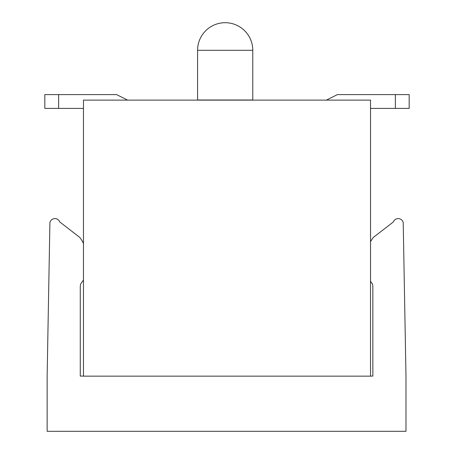 <?xml version="1.0" encoding="UTF-8"?>
<svg xmlns="http://www.w3.org/2000/svg" width="454" height="454" viewBox="0 0 454 454"><rect width="100%" height="100%" fill="white"/><g stroke="black" fill="none" stroke-linecap="round" stroke-linejoin="round"><path stroke-width="0.68" d="M370.532 281.264L372.439 283.954A13.802 13.802 0 0 1 372.853 287.314L372.853 376.094L370.532 376.094M83.468 243.565A27.603 27.603 0 0 0 79.688 237.334L59.724 221.921A5.13 5.13 0 0 0 49.906 222.625L47.142 376.094L47.142 431.3L405.978 431.3L405.978 376.094L403.22 222.625A5.13 5.13 0 0 0 393.397 221.921L373.438 237.334A27.603 27.603 0 0 0 370.532 241.744M83.468 376.094L80.267 376.094L80.267 287.314A13.802 13.802 0 0 1 80.681 283.954L83.468 280.027M370.532 376.15L83.468 376.15L83.468 100.124L370.532 100.124L370.532 376.15M252.782 50.303L252.782 99.988L197.575 99.988L197.575 50.303L252.782 50.303A27.603 27.603 0 0 0 225.178 22.7A27.603 27.603 0 0 0 197.575 50.303M326.369 100.124L337.413 94.602L395.377 94.602L395.377 108.404L370.532 108.404M395.377 108.404L409.179 108.404L409.179 94.602L395.377 94.602M127.631 100.124L116.587 94.602L58.623 94.602L58.623 108.404L83.468 108.404M58.623 108.404L44.821 108.404L44.821 94.602L44.821 108.404L44.821 94.602L58.623 94.602"/></g></svg>
